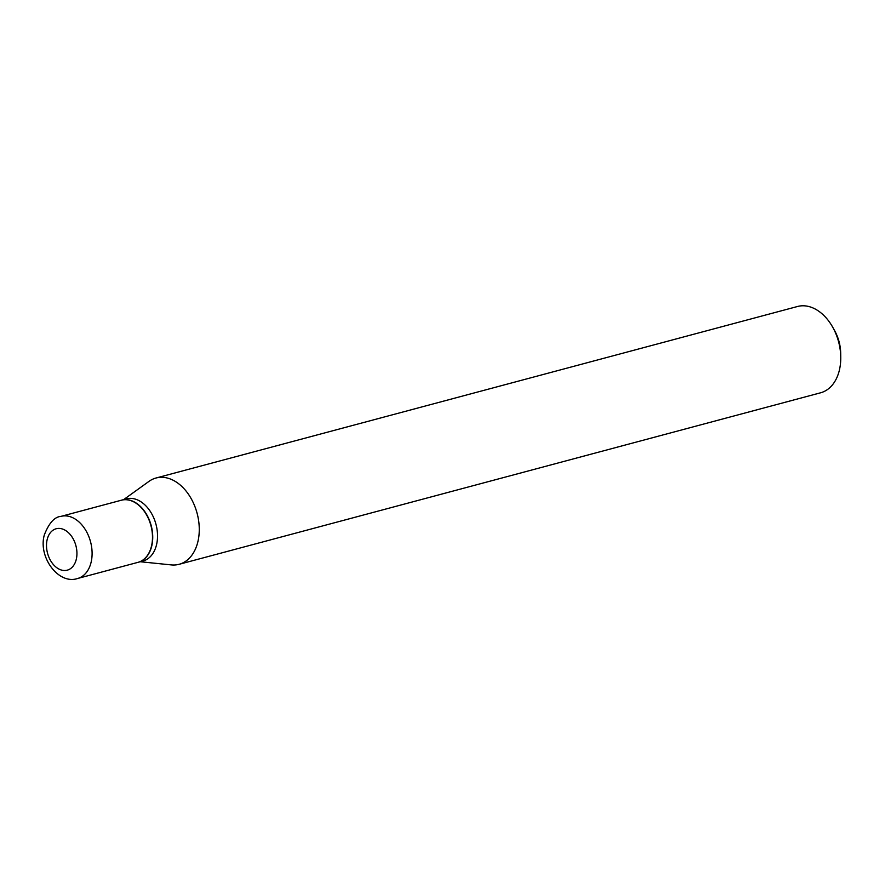 <?xml version="1.0" encoding="UTF-8"?>
<svg xmlns="http://www.w3.org/2000/svg" width="885" height="885" viewBox="0 0 885 885"><rect width="100%" height="100%" fill="white"/><g stroke="black" fill="none" stroke-linecap="round" stroke-linejoin="round"><path stroke-width="1.33" d="M60.965 516.375L121.356 500.224A32.159 22.014 75 0 1 145.206 512.669A32.159 22.014 75 0 1 151.479 546.178A32.159 22.014 75 0 1 137.971 562.351L77.581 578.502A32.159 22.014 75 0 0 91.089 562.329A32.159 22.014 75 0 0 84.816 528.821A32.159 22.014 75 0 0 60.965 516.375C54.483 516.884 48.929 523.09 44.305 534.994C37.989 557.229 58.598 584.963 77.581 578.502M121.477 500.191A32.159 22.014 75 0 1 121.61 500.158A32.159 22.014 75 0 1 145.461 512.603A32.159 22.014 75 0 1 151.722 546.111A32.159 22.014 75 0 1 138.215 562.285A32.159 22.014 75 0 1 138.093 562.318M121.61 500.158L126.389 498.874A32.159 22.014 75 0 1 150.24 511.331A32.159 22.014 75 0 1 156.512 544.839A32.159 22.014 75 0 1 142.994 561.013L138.215 562.285M123.668 499.605L148.968 481.385A44.659 30.577 75 0 1 156.025 478.011L797.507 306.498A44.659 30.577 75 0 1 832.818 327.395L834.666 330.713A33.94 23.231 75 0 1 840.695 353.259L840.75 357.064A44.659 30.577 75 0 1 839.345 370.328A44.659 30.577 75 0 1 820.583 392.796L179.102 564.309A44.659 30.577 75 0 1 171.292 564.907L140.284 561.743M832.818 327.395A44.659 30.577 75 0 1 840.75 357.064M156.025 478.011A44.659 30.577 75 0 1 189.158 495.301A44.659 30.577 75 0 1 197.853 541.841A44.659 30.577 75 0 1 179.102 564.309M47.182 539.529A21.439 14.68 75 0 1 66.209 530.889A21.439 14.68 75 0 1 76.265 559.386A21.439 14.68 75 0 1 57.226 568.026A21.439 14.68 75 0 1 47.182 539.529"/></g></svg>
